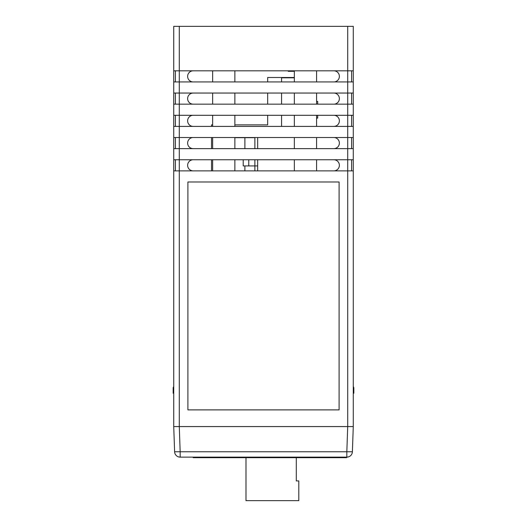 <?xml version="1.0" encoding="UTF-8"?>
<svg xmlns="http://www.w3.org/2000/svg" width="527" height="527" viewBox="0 0 527 527"><rect width="100%" height="100%" fill="white"/><g stroke="black" fill="none" stroke-linecap="round" stroke-linejoin="round"><path stroke-width="0.79" d="M353.268 81.935L353.268 93.055L347.715 93.055L347.715 81.935L353.268 81.935L353.268 70.816L347.715 70.816L347.715 26.35L353.268 26.35L353.268 70.816M173.732 426.567L179.285 426.567L180.168 451.771L174.608 451.771L173.732 426.567L173.732 104.168L353.268 104.168L353.268 93.055M353.268 104.168L353.268 115.288L173.732 115.288M353.268 126.401L353.268 137.521L347.715 137.521L347.715 126.401L353.268 126.401L353.268 115.288M353.268 148.64L353.268 159.753L347.715 159.753L347.715 148.64L353.268 148.64L353.268 137.521M173.732 104.168L173.732 81.935L179.285 81.935L179.285 93.055L347.715 93.055L347.715 126.401L179.285 126.401L179.285 137.521L347.715 137.521L347.715 148.64L179.285 148.64L179.285 159.753L347.715 159.753L347.715 170.873L179.285 170.873L179.285 426.567L347.715 426.567L347.715 170.873L353.268 170.873L353.268 159.753M353.268 170.873L353.268 426.567L352.392 451.771L346.832 451.771L347.715 426.567L353.268 426.567M294.349 159.753L294.349 170.873M294.349 137.521L294.349 148.64M294.349 115.288L294.349 126.401M294.349 93.055L294.349 104.168M294.349 70.816L294.349 81.935M173.732 81.935L173.732 26.35L347.715 26.35M193.185 70.816A5.56 5.56 0 0 0 187.625 76.375A5.56 5.56 0 0 0 193.185 81.935M193.185 93.055A5.56 5.56 0 0 0 187.625 98.608A5.56 5.56 0 0 0 193.185 104.168M193.185 115.288A5.56 5.56 0 0 0 187.625 120.848A5.56 5.56 0 0 0 193.185 126.401M193.185 137.521A5.56 5.56 0 0 0 187.625 143.08A5.56 5.56 0 0 0 193.185 148.64M193.185 159.753A5.56 5.56 0 0 0 187.625 165.313A5.56 5.56 0 0 0 193.185 170.873M333.815 104.168A5.56 5.56 0 0 0 339.375 98.608A5.56 5.56 0 0 0 333.815 93.055M333.815 81.935A5.56 5.56 0 0 0 339.375 76.375A5.56 5.56 0 0 0 333.815 70.816M333.815 170.873A5.56 5.56 0 0 0 339.375 165.313A5.56 5.56 0 0 0 333.815 159.753M179.285 26.35L179.285 81.935L347.715 81.935L347.715 70.816L173.732 70.816M351.601 70.816L351.601 81.935M175.399 126.401L175.399 115.288M351.601 115.288L351.601 126.401M333.815 148.64A5.56 5.56 0 0 0 339.375 143.08A5.56 5.56 0 0 0 333.815 137.521M351.601 93.055L351.601 104.168M175.399 148.64L175.399 137.521M187.902 409.887L339.098 409.887L339.098 181.986L187.902 181.986L187.902 409.887M175.399 170.873L175.399 159.753M294.349 77.489L267.67 77.489L267.67 81.935M212.638 124.879L211.525 124.879L211.525 126.401M211.525 137.521L211.525 148.64M211.525 159.753L211.525 170.873M267.67 115.288L267.67 124.879L234.871 124.879M267.67 93.055L267.67 104.168M173.732 170.873L179.285 170.873L179.285 159.753L173.732 159.753M173.732 148.64L179.285 148.64L179.285 137.521L173.732 137.521M173.732 126.401L179.285 126.401L179.285 93.055L173.732 93.055M351.601 137.521L351.601 148.64M333.815 126.401A5.56 5.56 0 0 0 339.375 120.848A5.56 5.56 0 0 0 333.815 115.288M351.601 159.753L351.601 170.873M175.399 81.935L175.399 70.816M175.399 104.168L175.399 93.055M316.582 70.816L316.582 81.935M316.582 93.055L316.582 104.168M316.582 115.288L316.582 126.401M316.582 137.521L316.582 148.64M316.582 159.753L316.582 170.873M234.871 70.816L234.871 81.935M234.871 93.055L234.871 104.168M234.871 115.288L234.871 126.401M234.871 137.521L234.871 148.64M234.871 159.753L234.871 170.873M212.638 159.753L212.638 170.873M212.638 137.521L212.638 148.64M212.638 115.288L212.638 126.401M212.638 70.816L212.638 81.935M212.638 93.055L212.638 104.168M294.349 71.316L293.796 71.316L293.796 70.816M288.236 70.816L288.236 71.316L292.129 71.316L292.129 70.816M292.129 71.316L293.796 71.316M254.884 137.521L254.884 148.64M254.884 159.753L254.884 170.873M257.663 137.521L257.663 148.64M257.663 159.753L257.663 170.873M254.884 137.692L234.871 137.692M244.877 170.873L244.877 165.933M244.877 148.64L244.877 137.692M243.21 159.753L243.21 165.933L248.77 165.933L248.77 159.753M257.663 165.933L248.77 165.933M281.563 81.935L281.563 77.805L294.349 77.805M281.563 126.401L281.563 115.288M281.563 104.168L281.563 93.055M317.695 104.168L317.695 101.434L316.582 101.434M316.582 118.107L317.695 118.107L317.695 115.327L316.582 115.327M296.293 480.92L296.293 457.693L296.293 480.92L298.796 480.92L298.796 500.65L245.99 500.65L245.99 457.693M346.601 457.133L346.601 457.693L193.185 457.693L193.185 457.133M346.832 457.133L180.168 457.133L180.168 451.771L346.832 451.771L346.832 457.133A5.56 5.56 0 0 0 352.392 451.771A5.56 5.56 0 0 1 346.832 457.133M179.285 426.567L347.715 426.567M173.732 386.541L173.172 387.655L173.172 393.214L173.732 393.214M353.268 386.541L353.828 387.655L353.828 393.214L353.268 393.214M174.608 451.771A5.56 5.56 0 0 0 180.168 457.133A5.56 5.56 0 0 1 174.608 451.771"/></g></svg>
